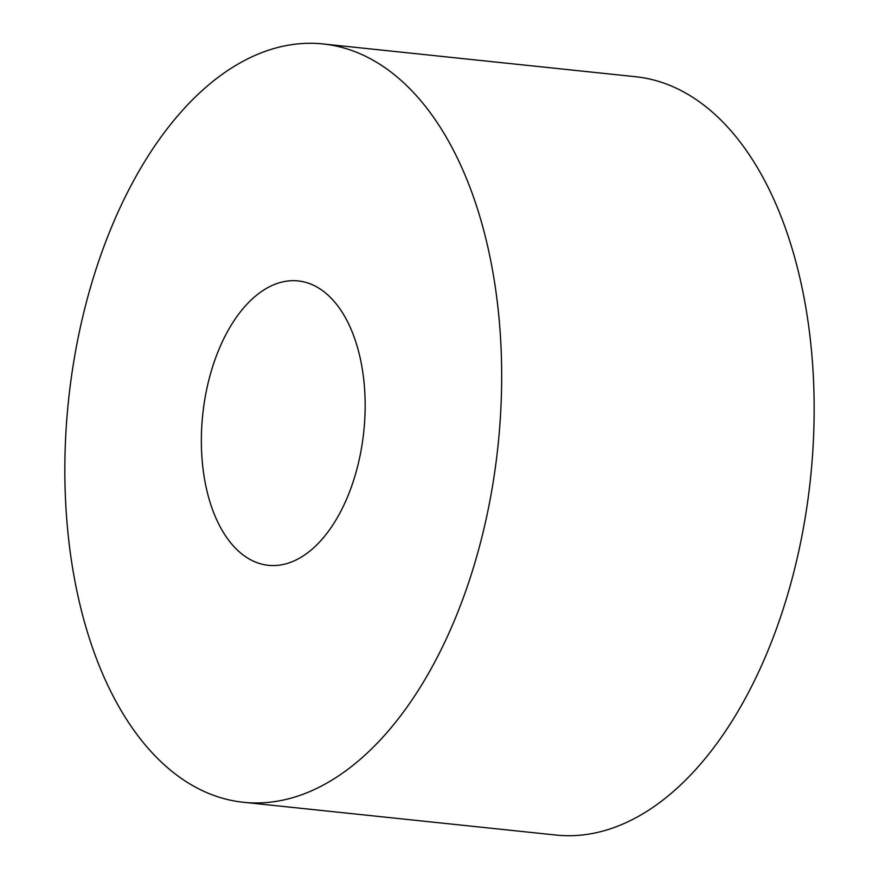 <?xml version="1.0" encoding="UTF-8"?>
<svg xmlns="http://www.w3.org/2000/svg" width="879" height="879" viewBox="0 0 879 879"><rect width="100%" height="100%" fill="white"/><g stroke="black" fill="none" stroke-linecap="round" stroke-linejoin="round"><path stroke-width="1.32" d="M323.011 43.95L635.495 76.715A381.244 215.937 96 0 1 813.679 434.006A381.244 215.937 96 0 1 606.84 829.941A381.244 215.937 96 0 1 555.989 835.05L243.505 802.285A381.244 215.937 -84 0 0 294.355 797.187A381.244 215.937 -84 0 0 501.195 401.242A381.244 215.937 -84 0 0 323.011 43.95A381.244 215.937 -84 0 0 272.16 49.059A381.244 215.937 -84 0 0 65.321 444.994A381.244 215.937 -84 0 0 243.505 802.285M279.093 282.84A142.969 80.978 96 0 1 298.168 280.928A142.969 80.978 96 0 1 364.983 414.921A142.969 80.978 96 0 1 287.422 563.395A142.969 80.978 96 0 1 268.348 565.307A142.969 80.978 96 0 1 201.533 431.325A142.969 80.978 96 0 1 279.093 282.84"/></g></svg>
